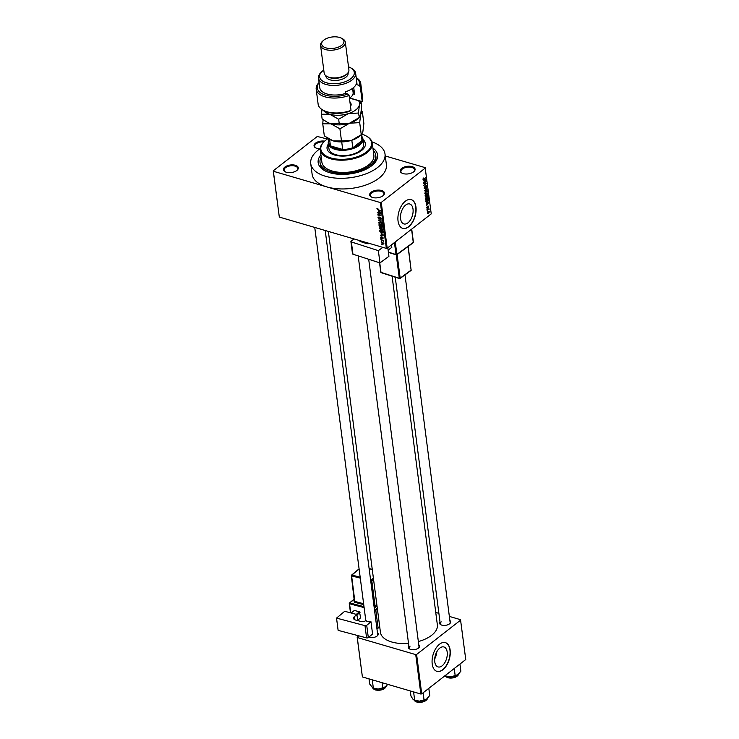 <?xml version="1.0" encoding="UTF-8"?>
<svg xmlns="http://www.w3.org/2000/svg" width="739" height="739" viewBox="0 0 739 739"><rect width="100%" height="100%" fill="white"/><g stroke="black" fill="none" stroke-linecap="round" stroke-linejoin="round"><path stroke-width="1.11" d="M371.117 192.26A7.492 3.815 172.6 0 1 381.306 190.431A7.492 3.815 172.6 0 1 383.338 195.456A7.492 3.815 172.6 0 1 383.005 195.733A7.492 3.815 172.6 0 1 371.366 197.008A7.492 3.815 172.6 0 1 371.117 192.26M383.098 195.659A6.863 3.492 -7.4 0 0 383.938 193.646A6.863 3.492 -7.4 0 0 379.079 190.967A6.863 3.492 -7.4 0 0 371.68 192.934A6.863 3.492 -7.4 0 0 370.322 195.41A6.863 3.492 -7.4 0 0 371.652 197.147M284.912 167.032A7.492 3.815 172.6 0 1 295.101 165.213A7.492 3.815 172.6 0 1 297.133 170.238A7.492 3.815 172.6 0 1 296.801 170.515A7.492 3.815 172.6 0 1 285.162 171.79A7.492 3.815 172.6 0 1 284.912 167.032M296.893 170.441A6.863 3.492 -7.4 0 0 297.734 168.418A6.863 3.492 -7.4 0 0 292.875 165.748A6.863 3.492 -7.4 0 0 285.476 167.716A6.863 3.492 -7.4 0 0 284.118 170.192A6.863 3.492 -7.4 0 0 285.448 171.928M319.932 148.798A7.492 3.815 172.6 0 1 315.765 147.911A7.492 3.815 172.6 0 1 315.516 143.163A7.492 3.815 172.6 0 1 324.652 141.131M323.821 141.897A6.863 3.492 -7.4 0 0 316.08 143.837A6.863 3.492 -7.4 0 0 314.722 146.313A6.863 3.492 -7.4 0 0 316.052 148.049M401.72 168.381A7.492 3.815 172.6 0 1 411.909 166.561A7.492 3.815 172.6 0 1 413.942 171.577A7.492 3.815 172.6 0 1 413.609 171.864A7.492 3.815 172.6 0 1 401.97 173.138A7.492 3.815 172.6 0 1 401.72 168.381M413.701 171.79A6.863 3.492 -7.4 0 0 414.542 169.767A6.863 3.492 -7.4 0 0 409.683 167.097A6.863 3.492 -7.4 0 0 402.284 169.055A6.863 3.492 -7.4 0 0 400.926 171.54A6.863 3.492 -7.4 0 0 402.256 173.277M442.134 665.821A10.401 5.847 106.3 0 0 447.234 655.244A10.401 5.847 106.3 0 0 443.899 646.967A10.401 5.847 106.3 0 0 439.825 648.066A10.401 5.847 106.3 0 0 434.726 658.643A10.401 5.847 106.3 0 0 438.061 666.92A10.401 5.847 106.3 0 0 442.134 665.821M434.708 658.911A10.401 5.847 106.3 0 0 436.758 651.9M442.837 669.783A14.974 8.415 106.3 0 0 450.19 654.56A14.974 8.415 106.3 0 0 445.386 642.625A14.974 8.415 106.3 0 0 439.52 644.214A14.974 8.415 106.3 0 0 432.167 659.447A14.974 8.415 106.3 0 0 436.971 671.381A14.974 8.415 106.3 0 0 442.837 669.783M436.878 671.345A14.974 8.415 106.3 0 0 442.643 669.728A14.974 8.415 106.3 0 0 449.977 654.588A14.974 8.415 106.3 0 0 445.284 642.597M405.646 205.082A10.401 5.847 -73.7 0 1 409.72 203.973A10.401 5.847 -73.7 0 1 413.055 212.259A10.401 5.847 -73.7 0 1 407.956 222.827A10.401 5.847 -73.7 0 1 403.882 223.935A10.401 5.847 -73.7 0 1 400.547 215.649A10.401 5.847 -73.7 0 1 405.646 205.082M408.658 226.79A14.974 8.415 106.3 0 0 416.011 211.566A14.974 8.415 106.3 0 0 411.207 199.632A14.974 8.415 106.3 0 0 405.332 201.23A14.974 8.415 106.3 0 0 397.988 216.453A14.974 8.415 106.3 0 0 402.792 228.388A14.974 8.415 106.3 0 0 408.658 226.79M402.69 228.36A14.974 8.415 106.3 0 0 408.455 226.734A14.974 8.415 106.3 0 0 415.798 211.594A14.974 8.415 106.3 0 0 411.106 199.604M418.773 644.842A5.616 2.864 172.6 0 1 418.699 647.881A5.616 2.864 172.6 0 1 418.45 648.085A4.988 2.54 -7.4 0 0 419.013 646.671L368.696 259.278M449.894 620.557A5.616 2.864 172.6 0 1 449.82 623.596A5.616 2.864 172.6 0 1 449.571 623.808A4.988 2.54 -7.4 0 0 450.134 622.386L405 274.871M377.453 632.75A5.616 2.864 172.6 0 1 377.38 635.789A5.616 2.864 172.6 0 1 377.13 636.002A4.988 2.54 -7.4 0 0 377.694 634.579L325.215 230.503M372.918 148.096A29.957 15.251 172.6 0 1 372.992 164.631A29.957 15.251 172.6 0 1 371.662 165.748A29.957 15.251 172.6 0 1 325.086 170.857A29.957 15.251 172.6 0 1 320.929 154.848M372.271 165.259A28.082 14.3 -7.4 0 0 375.939 156.779L375.726 155.181A28.082 14.3 -7.4 0 0 373.213 150.331M320.255 148.585A37.449 19.066 -7.4 0 0 318.149 150.1A37.449 19.066 -7.4 0 0 310.74 163.615A37.449 19.066 -7.4 0 0 337.243 178.201A37.449 19.066 -7.4 0 0 377.601 167.494A37.449 19.066 -7.4 0 0 385.01 153.971A37.449 19.066 -7.4 0 0 371.985 141.87M310.74 163.615L312.126 174.275A37.449 19.066 -7.4 0 0 326.869 186.912A37.449 19.066 -7.4 0 0 378.987 178.145A37.449 19.066 -7.4 0 0 386.395 164.621L385.01 153.971M328.356 231.418L380.428 632.298A28.71 14.623 -7.4 0 0 408.51 643.346M418.348 641.572A28.71 14.623 -7.4 0 0 431.687 635.263A28.71 14.623 -7.4 0 0 437.368 624.898L392.076 276.183M381.62 241.505L381.075 241.025L381.62 241.505M382.257 240.387L380.899 239.667L383.421 240.406L383.476 241.441L382.562 240.147M381.315 239.177L380.779 238.697L381.315 239.177M381.481 238.392L380.557 237.33L381.259 236.739L381.37 238.032L382.349 237.108L383.162 238.078L382.543 238.66L382.442 237.459L381.481 238.392M380.557 237.33L381.259 236.739L380.557 237.33M382.433 237.136L381.684 237.718L382.349 237.108M383.162 238.078L382.543 238.66L383.171 238.17M382.46 238.3L383.088 237.773M381.13 233.746L383.661 235.196L380.326 235.261L381.278 234.91L381.361 233.561M382.968 229.561L381.352 230.346L379.412 228.517L379.828 227.704L380.973 227.714L382.968 229.561L382.719 230.282M380.548 227.621L379.412 228.517L379.828 227.704M382.248 223.991L380.631 224.776L378.691 222.947L379.107 222.134L380.252 222.143L382.248 223.991L381.998 224.711M379.828 222.06L378.691 222.947L379.107 222.134M377.49 208.315L376.853 208.814L377.841 208.398L377.564 209.386L380.465 210.606L378.109 209.922L377.029 208.352M377.925 208.749L377.259 208.952M386.321 248.378L380.373 202.569L381.241 202.421L387.19 248.23L386.321 248.378L279.314 217.072L273.245 170.829L317.28 136.466L327.359 139.015M380.373 202.569L273.365 171.263L279.314 217.072M378.165 210.883L380.687 212.333L377.361 212.407L378.313 212.056L378.396 210.707M380.234 213.94L377.407 212.795L380.881 213.802L378.331 214.781L381.158 215.936L377.684 214.92L380.539 213.7M379.985 218.319L379.144 218.975L377.998 217.626L379.024 216.85L378.405 217.774L379.089 218.642L380.474 217.368L381.546 218.605L380.64 219.326L381.139 218.504L380.16 217.709L379.144 218.975L379.901 218.707M377.998 217.626L379.024 216.85L377.998 217.626M379.107 217.201L378.405 217.774M379.089 218.642L380.474 217.368M381.546 218.605L380.64 219.326L381.546 218.624M380.557 218.975L381.453 218.254M380.16 217.709L380.003 218.171M381.998 222.439L378.35 220.028L381.693 220.037L378.774 220.296L381.998 222.439M381.139 226.439L380.252 227.132L379.098 225.801L378.968 224.748L382.433 225.764L382.571 226.818L381.823 227.492L380.252 227.132L381.241 226.771M382.571 226.818L381.823 227.492L382.58 226.901M383.282 232.803L381.74 233.108L379.818 231.316L379.689 230.319L383.153 231.335L383.107 233.081M382.091 242.133L381.259 242.78L382.442 242.216L383.874 243.537L382.719 244.11L381.444 242.244M383.874 243.537L383.698 244.073M382.035 244.701L381.49 244.221L382.035 244.701M387.19 248.23L431.234 213.876L425.156 167.633L385.268 155.966M427.271 211.853L427.595 211.215L427.271 211.853M426.966 209.525L427.299 208.897L426.966 209.525M426.2 203.631L428.897 202.274L426.477 205.747L427.022 203.317L426.2 203.631M425.849 197.747L426.699 196.722L428.25 196.953L427.077 199.308L426.089 199.706L425.849 197.747M427.798 196.306L427.798 196.823M425.913 199.65L425.562 199.04M425.128 192.186L425.978 191.152L427.521 191.383L426.348 193.738L425.368 194.135L425.128 192.186M427.077 190.736L427.077 191.253M425.193 194.08L424.842 193.47M424.149 188.159L424.888 186.348L424.463 187.946L424.999 188.288L425.987 185.6L426.828 186.006L426.181 187.632L426.523 186.256L426.015 185.942L425.045 188.621L424.195 188.371M424.14 187.854L424.999 188.288M426.523 186.256L425.729 185.858M423.235 180.778L425.932 179.42L423.502 182.893L424.204 181.637L424.047 180.464L423.235 180.778M381.241 202.421L425.276 168.067M423.124 178.662L423.724 177.97L423.558 179.328L425.71 177.702L423.983 179.429L423.004 179.346L423.124 178.662M423.004 179.032L423.558 179.328M423.595 179.318L423.004 179.346M423.604 183.614L426.172 181.24L424.306 184.667L426.449 183.374L423.835 185.406L425.692 181.988L423.604 183.614M424.537 190.847L426.976 187.475L424.823 190.422L427.29 189.877L424.537 190.847M425.248 196.288L425.11 195.244L427.724 193.202L427.327 195.696L426.144 196.722L425.276 196.472M426.477 195.456L427.327 195.696L426.477 195.687M425.96 201.802L425.83 200.805L428.444 198.773L428.592 200.297L427.447 202.052L425.96 201.802L426.338 202.477M427.142 207.955L427.216 206.56L427.336 207.899L428.038 205.969L428.675 206.31L428.241 207.52L428.121 206.273L427.428 208.204L426.736 208.001M426.699 207.585L427.336 207.899M428.038 205.969L428.675 206.31L427.909 206.089M428.408 206.532L427.826 206.19M427.087 210.495L428.943 208.675L429.017 209.793L428.472 209.488L427.087 210.495M428.343 209.146L429.082 209.386L428.315 209.165M428.74 209.636L428.057 209.368M427.419 213.303L428.278 211.594L429.387 211.77L428.546 213.469L427.419 213.303L428.149 213.349M428.278 211.594L429.387 211.77L428.426 211.483M321.225 157.074A28.082 14.3 -7.4 0 0 320.024 162.414L320.236 164.012A28.082 14.3 -7.4 0 0 325.945 171.272M421.72 693.884L420.851 694.032L415.734 654.615L416.602 654.468L421.72 693.884L465.755 659.53L460.517 619.679L449.358 616.418M438.892 613.352L435.742 612.428M415.734 654.615L357.27 637.517L362.396 676.933L357.149 637.073L358.757 635.826M420.851 694.032L362.396 676.933M416.602 654.468L460.637 620.113M377.13 636.002A5.616 2.864 172.6 0 1 368.826 637.147M449.571 623.808A5.616 2.864 172.6 0 1 440.841 624.76A5.616 2.864 172.6 0 1 439.991 621.841M418.45 648.085A5.616 2.864 172.6 0 1 409.72 649.045A5.616 2.864 172.6 0 1 408.87 646.126M410.099 646.154A4.988 2.54 -7.4 0 0 409.11 647.955A4.988 2.54 -7.4 0 0 410.006 649.184M441.22 621.878A4.988 2.54 -7.4 0 0 440.232 623.679A4.988 2.54 -7.4 0 0 441.137 624.898M425.415 179.605L425.978 179.771M423.512 180.307L424.047 180.464M425.174 180.057L424.371 180.334L424.491 181.286L425.682 179.836L424.611 179.9M423.835 180.187L424.371 180.334M425.193 179.688L425.682 179.836M426.726 189.711L427.29 189.877M424.833 193.138L426.311 193.396L426.883 192.787L427.216 191.623L426.255 190.948M427.216 191.623L426.015 191.493L425.147 193.23L426.311 193.396M427.465 193.775L426.68 194.385L426.837 195.364L427.539 194.366L427.114 193.673M426.458 195.253L427.234 195.392M426.375 194.625L425.461 195.336L425.627 196.389L426.458 195.299L426.024 194.523M425.248 196.269L426.098 196.389M425.553 198.708L427.04 198.967L427.613 198.357L427.946 197.193L426.976 196.519M427.946 197.193L426.745 197.064L425.867 198.8L427.04 198.967M428.186 199.345L426.181 200.906L426.754 202.07L428.269 200.472L427.835 199.244M425.913 201.414L426.754 202.07M428.38 202.458L428.943 202.625M426.477 203.16L427.022 203.317M428.14 202.92L427.336 203.197L427.465 204.14L428.657 202.689L427.585 202.754M426.809 203.04L427.336 203.197M428.158 202.541L428.657 202.689M429.11 211.973L428.324 211.927L427.687 213.1L428.481 213.137L429.11 211.973L428.001 211.834M427.41 213.017L428.481 213.137M379.634 211.733L378.58 211.114L378.701 212.065L380.308 212.075L379.874 211.539M379.052 214.218L378.331 214.781M378.377 214.384L377.684 214.92M381.361 224.527L381.841 223.871L380.289 222.485L379.089 223.067L380.603 224.434L382.155 223.631M379.874 222.06L379.089 223.067M382.072 225.986L381.038 225.681L381.721 227.141L382.377 225.746M381.721 227.141L382.506 226.3M380.631 225.561L379.412 225.21L380.206 226.79L380.936 225.33M381.075 225.958L380.206 226.79M382.091 230.088L382.562 229.441L381.01 228.055L379.818 228.628L381.324 230.005L382.876 229.201M380.594 227.63L379.818 228.628M382.793 231.556L380.142 230.78L381.693 232.776L382.867 232.619L383.098 231.316M383.282 232.295L382.756 232.767L383.292 232.351M382.599 234.586L381.546 233.977L381.675 234.919L383.273 234.937L382.839 234.402M382.275 237.478L381.583 238.013M382.645 243.759L383.513 243.427L382.488 242.549L381.62 242.891L382.645 243.759L383.781 243.214M382.774 242.327L381.62 242.891M320.292 149.915L321.881 162.174A26.216 13.348 -7.4 0 0 339.709 172.326A26.216 13.348 -7.4 0 0 367.726 165.591A1.561 0.794 -7.4 0 0 369.676 165.176A1.561 0.794 -7.4 0 0 369.98 164.612A1.561 0.794 -7.4 0 0 369.565 164.15A26.216 13.348 -7.4 0 0 373.869 155.421L372.28 143.163A26.216 13.348 172.6 0 1 367.098 152.631A26.216 13.348 172.6 0 1 338.841 160.123A26.216 13.348 172.6 0 1 320.292 149.915A26.216 13.348 172.6 0 1 324.31 141.435A26.216 13.348 172.6 0 1 324.541 141.223M328.347 144.068A19.343 9.847 -7.4 0 0 327.035 148.502A19.343 9.847 -7.4 0 0 340.725 156.04A19.343 9.847 -7.4 0 0 361.574 150.507A19.343 9.847 -7.4 0 0 365.408 143.523A19.343 9.847 -7.4 0 0 363.006 139.569M328.412 144.604A19.343 9.847 -7.4 0 0 327.072 148.77M328.098 138.544A25.588 13.034 -7.4 0 0 325.908 140.068A25.588 13.034 -7.4 0 0 324.763 141.02A25.588 13.034 -7.4 0 0 331.728 158.174A25.588 13.034 -7.4 0 0 366.526 151.957A25.588 13.034 -7.4 0 0 365.685 135.708A25.588 13.034 -7.4 0 0 361.861 134.175M365.953 135.847A26.216 13.348 172.6 0 1 366.23 135.994A26.216 13.348 172.6 0 1 372.28 143.163M367.726 165.591A26.216 13.348 -7.4 0 0 368.687 164.88A26.216 13.348 -7.4 0 0 369.565 164.15M320.024 162.414A28.082 14.3 -7.4 0 0 339.903 173.351A28.082 14.3 -7.4 0 0 370.174 165.314A28.082 14.3 -7.4 0 0 375.726 155.181M361.999 136.706A17.477 8.896 172.6 0 1 362.923 138.969L363.616 144.29A17.477 8.896 172.6 0 1 360.161 150.599A17.477 8.896 172.6 0 1 341.326 155.596A17.477 8.896 172.6 0 1 328.957 148.798L328.264 143.468A17.477 8.896 172.6 0 1 328.578 141.047M365.426 143.782A19.343 9.847 -7.4 0 0 363.071 140.096M414.025 700.055A8.24 4.194 -7.4 0 0 414.228 700.166A8.24 4.194 -7.4 0 0 415.567 700.692A8.24 4.194 -7.4 0 0 419.493 701.135L414.228 700.166M413.591 691.907L414.662 700.202L412.962 699.223L410.967 696.073L410.302 690.947M424.047 699.898L419.493 701.135A8.24 4.194 -7.4 0 0 427.031 698.761L424.047 699.898L423.124 692.794M428.814 688.351L429.738 695.454L427.031 698.761A8.24 4.194 -7.4 0 0 427.401 698.457L427.031 698.761M362.923 138.969A17.477 8.896 172.6 0 1 353.852 148.299A17.477 8.896 172.6 0 1 335.146 149.37A17.477 8.896 172.6 0 1 328.264 143.468M328.273 138.646L328.818 142.858A16.849 8.582 -7.4 0 0 330.444 145.879A16.849 8.582 -7.4 0 0 335.451 148.548A16.849 8.582 -7.4 0 0 342.693 149.463A16.849 8.582 -7.4 0 0 352.799 147.763L362.036 140.558A16.849 8.582 -7.4 0 0 362.239 138.516L361.694 134.369M351.819 140.253L352.799 147.763A16.849 8.582 -7.4 0 0 362.036 140.558L361.279 134.757M329.603 139.403L330.444 145.879L342.693 149.463L341.714 141.916M368.992 678.864L369.657 683.981L372.909 688.083A8.24 4.194 -7.4 0 0 378.183 689.044L373.343 688.111L372.271 679.825M382.728 687.806L378.183 689.044A8.24 4.194 -7.4 0 0 385.712 686.679L382.728 687.806L382.063 682.688M387.781 684.36L385.712 686.679A8.24 4.194 172.6 0 0 386.081 686.365L386.1 686.355A8.24 4.194 172.6 0 0 386.109 686.346M445.146 675.779A8.24 4.194 -7.4 0 0 445.349 675.889A8.24 4.194 -7.4 0 0 446.689 676.416A8.24 4.194 -7.4 0 0 450.624 676.85L445.349 675.889M445.691 675.187L445.793 675.917M455.169 675.612L450.624 676.85A8.24 4.194 -7.4 0 0 458.162 674.485L455.169 675.612L454.254 668.509M459.935 664.075L460.859 671.178L458.162 674.485A8.24 4.194 -7.4 0 0 458.522 674.171A8.24 4.194 -7.4 0 0 458.549 674.153L458.162 674.485M349.843 98.019L362.221 101.64A22.466 11.436 -7.4 0 0 362.683 98.37L360.752 83.461A22.466 11.436 172.6 0 1 360.281 86.731L362.221 101.64L349.63 98.185M323.765 70.066A17.477 8.896 -7.4 0 0 323.072 70.575A17.477 8.896 -7.4 0 0 322.296 71.23A17.477 8.896 -7.4 0 0 327.054 82.944A17.477 8.896 -7.4 0 0 350.822 78.694A17.477 8.896 -7.4 0 0 350.24 67.6A17.477 8.896 -7.4 0 0 348.522 66.852M350.24 67.6L351.33 68.164A18.724 9.533 172.6 0 1 355.653 73.29A18.724 9.533 172.6 0 1 351.949 80.052A18.724 9.533 172.6 0 1 331.765 85.401A18.724 9.533 172.6 0 1 318.518 78.112A18.724 9.533 172.6 0 1 321.391 72.052L322.296 71.23M320.56 45.347L324.153 73.05A12.48 6.355 -7.4 0 0 327.035 76.468L328.125 77.022A11.233 5.718 -7.4 0 0 345.584 75.11A11.233 5.718 -7.4 0 0 346.092 74.694L346.997 73.872A12.48 6.355 -7.4 0 0 348.91 69.826L345.316 42.132A12.48 6.355 172.6 0 1 342.841 46.64A12.48 6.355 172.6 0 1 329.391 50.206A12.48 6.355 172.6 0 1 320.56 45.347A12.48 6.355 172.6 0 1 322.472 41.31L323.377 40.488A11.233 5.718 -7.4 0 0 326.435 48.017A11.233 5.718 -7.4 0 0 341.714 45.282A11.233 5.718 -7.4 0 0 341.344 38.151A11.233 5.718 -7.4 0 0 323.876 40.063A11.233 5.718 -7.4 0 0 323.377 40.488M327.035 76.468A12.48 6.355 -7.4 0 0 346.443 74.334A12.48 6.355 -7.4 0 0 346.997 73.872M325.751 75.637L325.807 76.08A11.233 5.718 -7.4 0 0 333.76 80.459A11.233 5.718 -7.4 0 0 345.861 77.244A11.233 5.718 -7.4 0 0 348.087 73.189L348.032 72.736M318.518 78.112L319.765 87.701A18.724 9.533 -7.4 0 0 345.603 93.419L345.399 91.821A18.724 9.533 172.6 0 0 352.983 88.043A18.724 9.533 172.6 0 0 356.595 83.091L356.798 84.689A18.724 9.533 -7.4 0 0 356.9 82.879L355.653 73.29M319.109 82.657A21.219 10.808 -7.4 0 0 323.756 94.537A21.219 10.808 -7.4 0 0 347.847 94.075L349.085 95.46L351.025 110.379A22.466 11.436 -7.4 0 1 323.312 110.314A22.466 11.436 -7.4 0 1 318.13 104.162L316.19 89.243A22.466 11.436 172.6 0 1 319.091 82.491M349.085 95.46A22.466 11.436 172.6 0 1 316.19 89.243M356.226 77.669A22.466 11.436 172.6 0 1 360.752 83.461M360.281 86.731L359.043 85.345L356.798 84.689M359.043 85.345A21.219 10.808 -7.4 0 0 356.244 77.835M345.603 93.419L347.847 94.075M351.025 110.379L348.79 111.552A21.219 10.808 172.6 0 1 324.403 110.878L323.312 110.314M353.704 87.442L354.591 94.287L353.066 93.844M352.799 90.084A14.974 7.63 172.6 0 1 354.314 92.384L354.434 93.031M353.048 92.015L354.314 92.384M341.344 38.151L342.434 38.714A12.48 6.355 172.6 0 1 345.316 42.132M323.119 119.635L322.749 123.81L324.319 135.911L333.224 140.9L341.483 140.937L339.912 128.835L349.482 123.247L359.69 122.609L361.26 134.71L351.69 140.29L341.483 140.937M322.749 123.81L331.007 123.847L339.912 128.835M359.69 122.609L360.678 114.517L362.304 111.367L363.874 123.468L362.886 131.56L361.583 134.48M362.304 111.367L361.297 110.601M327.774 122.554A18.724 9.533 -7.4 0 0 327.959 122.656A18.724 9.533 -7.4 0 0 331.007 123.847A18.724 9.533 -7.4 0 0 349.482 123.247A18.724 9.533 -7.4 0 0 357.898 118.767L359.339 117.464M329.982 139.597A18.724 9.533 -7.4 0 0 330.176 139.699A18.724 9.533 -7.4 0 0 333.224 140.9A18.724 9.533 172.6 0 0 351.69 140.29A18.724 9.533 -7.4 0 0 360.115 135.81L361.556 134.507M323.368 110.342A18.724 9.533 -7.4 0 0 329.76 114.259L338.665 119.247L348.235 113.658L358.443 113.021L359.431 104.929L361.057 101.779L361.657 106.416L360.678 114.517L359.043 117.667L349.482 123.247L331.007 123.847L327.534 122.434L322.112 118.868L321.502 114.222L329.76 114.259A18.724 9.533 -7.4 0 0 348.235 113.658A18.724 9.533 -7.4 0 0 359.431 104.929A18.724 9.533 -7.4 0 0 358.618 100.818M359.366 117.436L358.443 113.021M321.936 109.501L321.502 114.222M361.057 101.779L360.53 101.372M338.665 119.247L339.266 123.893M349.445 98.213A13.727 6.993 -7.4 0 0 351.016 97.021A13.727 6.993 -7.4 0 0 353.122 92.578L352.577 88.347M350.785 97.225A13.108 6.669 172.6 0 1 350.563 97.428A13.108 6.669 172.6 0 1 349.455 98.305M357.694 620.594L356.909 614.525L344.707 611.301L336.531 618.109L338.12 630.358L366.59 637.896L364.992 625.647L336.531 618.109M356.909 614.525L354.415 616.603L354.831 619.753M364.992 625.647A1.247 0.637 -7.4 0 0 366.72 625.323L370.987 621.767A4.988 2.54 172.6 0 1 365.907 620.418L365.546 620.723A3.122 1.589 172.6 0 1 361.232 621.527L355.644 620.049A4.988 2.54 172.6 0 1 353.528 618.321A4.988 2.54 172.6 0 1 354.415 616.603M366.72 625.323L368.318 637.572L372.576 634.016L370.987 621.767M368.318 637.572A1.247 0.637 172.6 0 1 366.59 637.896M357.658 620.298L360.687 617.776L357.658 620.326M351.219 613.019L354.332 610.432L359.413 611.781L360.687 617.776M356.309 614.368L359.413 611.781M359.995 612.446L356.965 614.968M387.818 247.75L388.926 256.322L379.948 262.899L378.359 250.65L382.848 247.362M354.092 238.946L351.191 241.08A1.247 0.637 -7.4 0 0 350.914 241.551A1.247 0.637 -7.4 0 0 351.367 241.958L352.965 254.207L379.948 262.899M352.965 254.207A1.247 0.637 172.6 0 1 352.503 253.8L350.914 241.551M351.367 241.958L378.359 250.65M369.897 243.574A4.988 2.54 172.6 0 1 366.064 243.399L360.761 241.69A3.122 1.589 172.6 0 1 359.616 240.665A3.122 1.589 172.6 0 1 359.607 240.563M361.029 241.773L360.918 240.951M391.513 244.858L391.836 247.353L388.132 250.142M388.123 250.078L391.836 247.353M380.437 217.358L379.634 217.987M414.08 700.092A6.863 3.492 -7.4 0 0 416.62 701.865A6.863 3.492 -7.4 0 0 423.484 701.616A6.863 3.492 -7.4 0 0 427.521 698.346M416.639 701.93A6.494 3.307 172.6 0 1 415.678 701.514M426.338 700.129A6.494 3.307 172.6 0 1 416.888 702.013M372.761 688A6.863 3.492 -7.4 0 0 375.31 689.773A6.863 3.492 -7.4 0 0 382.165 689.533A6.863 3.492 -7.4 0 0 386.201 686.254M385.028 688.037A6.494 3.307 172.6 0 1 375.569 689.921M375.32 689.847A6.494 3.307 172.6 0 1 374.359 689.422M445.211 675.806A6.863 3.492 -7.4 0 0 447.751 677.58A6.863 3.492 -7.4 0 0 454.605 677.34A6.863 3.492 -7.4 0 0 458.642 674.06M447.76 677.654A6.494 3.307 172.6 0 1 446.799 677.229M457.469 675.843A6.494 3.307 172.6 0 1 448.01 677.728M349.963 102.222A10.235 5.21 172.6 0 1 350.508 106.425M374.433 609.444L375.236 609.666L377.269 607.975M354.406 599.117L349.824 602.932L364.004 606.691M374.165 607.412A1.247 0.637 -7.4 0 0 375.698 607.052L375.116 606.386L376.872 604.927M363.736 604.668L354.655 602.257L354.942 601.435L363.616 603.726M354.665 601.14L354.351 601.398A1.247 0.637 -7.4 0 0 354.655 602.257M377.001 605.962L375.698 607.052M377.398 609.01L375.818 610.331L378.1 627.91L379.68 626.589M364.124 607.624L349.538 603.763L350.729 612.89M376.835 627.965L374.553 610.386M360.299 578.166L351.616 575.866L354.785 601.001M374.045 606.488L370.729 580.919M373.546 579.358L371.8 580.817L375.116 606.386L374.128 607.162M370.599 579.986L373.417 578.323M372.271 569.501L369.13 568.67M359.108 569.03L351.903 575.034L360.17 577.224M371.8 580.817L371.218 580.152L370.932 580.974L371.8 580.817M359.089 568.836L351.579 575.09A0.628 0.628 0 0 0 351.358 575.653L351.903 575.034L351.358 575.653L354.351 601.398M375.818 610.331L375.236 609.666L374.95 610.488L375.818 610.331M354.378 598.923L349.501 602.987A0.628 0.628 0 0 0 349.279 603.551L349.824 602.932L349.279 603.551L350.48 612.825M378.1 627.91L377.435 628.381A0.628 0.628 0 0 0 377.989 628.252L378.1 627.91M376.872 628.224L377.989 628.252L379.717 626.82M360.475 240.812L360.577 241.625M395.254 241.939L396.88 254.438L413.277 242.429L411.558 229.219M388.381 252.11L396.002 254.567L394.45 242.568M397.111 254.53L400.178 278.141L411.115 270.132L408.048 246.53M379.754 262.835L380.991 272.377L399.309 278.27L396.27 254.89M380.899 271.934L381.453 272.617M399.762 278.52L400.178 278.141L399.309 278.27L399.762 278.52M379.541 262.77L380.77 272.164A0.628 0.628 0 0 0 381.195 272.682L399.503 278.575A0.628 0.628 0 0 0 400.067 278.483L410.995 270.483A0.628 0.628 0 0 0 411.253 269.901L410.699 270.511M408.196 246.42L411.06 269.707M412.87 242.808L413.221 242.004M396.464 254.816L396.88 254.438L396.002 254.567L396.464 254.816M423.456 179.337L422.994 179.198M424.703 188.38L424.158 188.223M425.479 193.71L424.851 193.535M426.966 195.493L426.468 195.345M425.766 196.509L425.258 196.352M426.2 199.281L425.572 199.096M426.542 202.08L425.978 201.913M428.62 209.47L428.112 209.322M428.916 211.696L428.361 211.53M427.89 213.377L427.41 213.238M378.571 217.248L379.033 216.887M379.43 218.605L380.003 218.162M381.028 218.938L381.536 218.541M381.657 224.407L382.239 223.954M382.091 227.113L382.562 226.753M380.622 226.762L381.13 226.374M382.377 229.977L382.959 229.524M381.73 242.568L382.248 242.161M365.685 135.708L366.23 135.994M413.923 699.547L416.741 702.05C422.81 702.854 426.412 701.431 427.539 697.782M358.184 255.888L409.11 647.955M366.526 242.586L366.655 243.547M365.796 620.511L314.749 227.436M440.232 623.679L395.236 277.199M386.22 685.69C385.093 689.348 381.5 690.771 375.421 689.958L372.604 687.455M445.044 675.261L447.871 677.765C453.94 678.578 457.533 677.155 458.66 673.497M369.112 568.531L372.253 569.363M388.418 252.368L396.206 254.872A0.628 0.628 0 0 0 396.769 254.789L413.166 242.78A0.628 0.628 0 0 0 413.415 242.198L411.715 229.099"/></g></svg>
